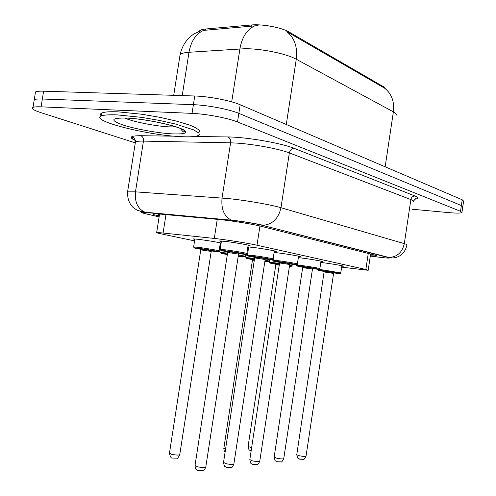 <?xml version="1.0" encoding="UTF-8"?>
<svg xmlns="http://www.w3.org/2000/svg" width="496" height="496" viewBox="0 0 496 496"><rect width="100%" height="100%" fill="white"/><g stroke="black" fill="none" stroke-linecap="round" stroke-linejoin="round"><path stroke-width="0.74" d="M194.754 239.5L193.111 238.861L198.97 239.382C208.456 240.647 215.841 241.881 221.129 243.083M220.838 244.987L220.249 244.633L220.887 244.633M247.38 250.077L248.198 250.158M221.359 241.62L219.641 240.926L226.095 241.484C236.48 242.749 252.476 245.656 249.86 245.793L248.043 245.737M248.608 247.516L247.802 247.324M247.87 246.884L253.506 247.461C263.45 248.694 278.318 251.373 276.012 251.503L274.269 251.447M274.114 252.458L278.789 252.979C288.331 254.175 302.207 256.649 300.173 256.785L298.493 256.73M298.356 257.635L302.194 258.087C311.358 259.247 324.359 261.547 322.555 261.677L320.931 261.621M320.807 262.446L323.913 262.824C332.729 263.953 344.956 266.098 343.344 266.228L341.775 266.172M341.632 267.146L368.175 270.289L365.862 269.477L257.002 245.229C248.384 243.263 225.897 239.686 214.297 238.44L156.699 232.357C155.577 232.5 157.319 233.064 161.938 234.038L194.544 240.864M385.652 88.995L383.606 86.812L289.032 31.998C281.821 27.578 262.117 23.87 251.509 24.967L205.747 28.997C202.504 29.295 200.427 29.927 199.497 30.882L199.206 31.298M219.852 246.159L220.627 246.326M247.578 248.763L248.056 249.079L247.529 249.085M221.061 243.524L220.267 243.468M396.031 115.469C396.769 114.44 395.882 113.237 393.378 111.854C394.562 101.674 391.648 93.794 384.648 88.207L286.806 31.645C294.574 37.963 297.73 47.157 296.273 59.235C286.676 53.785 261.535 48.583 245.005 48.707L188.988 52.272C184.382 52.601 181.418 53.37 180.098 54.579L179.726 56.966M134.869 142.736L40.87 112.623C33.654 110.261 31.037 108.519 33.009 107.403C34.298 106.857 36.995 106.671 41.087 106.838L192.039 113.373L193.397 104.681C207.359 105.115 229.58 109.38 238.843 113.361L461.379 205.536L462.774 206.813L461.379 205.536L238.843 113.361C229.58 109.38 207.359 105.115 193.397 104.681L42.346 99.008L193.397 104.681L194.754 95.995C208.723 96.342 230.931 100.651 240.176 104.755L462.229 199.783L463.617 201.116L462.83 206.448M33.988 101.339L34.255 99.665C35.551 99.082 38.248 98.865 42.346 99.008C38.248 98.865 35.551 99.082 34.255 99.665L33.988 101.339M258.056 25.581L203.565 30.38C195.895 33.84 191.041 41.137 188.988 52.272L182.218 95.592M35.216 93.688L35.501 91.934C36.803 91.314 39.506 91.059 43.605 91.177L194.754 95.995M370.351 255.756L376.669 255.998C377.121 255.837 376.383 255.508 374.449 255.012L261.566 226.393C252.954 224.142 230.318 220.484 218.587 219.455L159.526 214.03L153.177 213.807C152.018 214.08 153.779 214.768 158.46 215.872L159.247 216.051M185.2 131.676L183.452 131.812M192.039 113.373C205.995 113.888 228.228 118.116 237.516 121.966L460.53 211.29L461.937 212.517C460.747 213.261 456.227 213.286 448.372 212.586L412.238 209.238M117.577 114.917L141.54 117.36L159.297 120.398L175.751 124.105L193.521 129.84L198.828 133.089L199.311 134.391L198.35 135.439C195.647 136.753 189.441 137.138 179.726 136.58C146.785 135.048 89.95 120.664 101.234 116.045C103.714 114.929 109.163 114.557 117.577 114.917M101.258 115.89C100.08 114.725 100.229 113.776 101.711 113.045C104.197 111.904 109.647 111.501 118.06 111.848L142.023 114.266L159.78 117.31L176.229 121.043L189.261 124.961L193.992 126.84L199.293 130.132L199.764 131.459L198.803 132.525M289.032 31.998L288.895 32.891M251.509 24.967L251.305 26.288M205.747 28.997L205.549 30.262M383.606 86.812L383.495 87.575M368.261 253.444L365.862 269.477M165.968 214.625L163.122 232.81M217.254 219.331L214.297 238.44M259.947 226.002L257.002 245.229M254.708 25.897C246.977 29.45 242.042 37.101 239.909 48.862L231.706 101.86M385.15 166.799L393.378 111.854L296.273 59.235L286.285 124.49M240.176 104.755L237.516 121.966M462.229 199.783L460.53 211.29M43.605 91.177L41.087 106.838M370.307 256.035L380.649 257.393C388.585 258.317 390.997 258.323 387.878 257.412L261.727 225.178C254.454 223.467 245.607 221.985 235.185 220.732L146.227 212.561C140.653 212.121 140.511 212.536 145.805 213.819L159.117 216.901M127.472 192.739L127.577 191.853L135.464 191.853L227.286 198.487C244.336 200.086 270.704 204.637 280.978 207.725L404.308 243.648C406.596 244.317 407.464 244.795 406.912 245.086C405.74 249.903 403.484 253.431 400.142 255.669L396.465 257.381C393.334 258.094 390.891 258.137 389.131 257.505L387.878 257.412M194.376 136.468L227.931 136.946C246.283 137.026 281.703 143.158 294.233 148.372L415.022 196.019C412.815 196.069 411.426 197.253 410.868 199.578L404.308 243.648C402.293 252.328 397.234 256.947 389.131 257.505L261.727 225.178M227.931 136.946C229.946 137.876 230.826 139.835 230.578 142.829L143.449 141.112L135.464 191.853C134.571 202.002 137.708 208.779 144.888 212.183L234.304 220.447C245.458 221.867 255.08 223.473 263.171 225.265C272.54 224.39 278.479 218.544 280.978 207.725L289.348 152.911C279.242 148.874 252.966 144.001 235.848 143.046L230.578 142.829L222.041 198.04C221.036 209.083 224.105 216.43 231.241 220.069L232.581 220.472M415.022 196.019C419.027 197.675 418.946 198.741 414.792 199.218M413.366 201.674C413.955 201.153 413.118 200.452 410.868 199.578L289.348 152.911C290.042 150.021 291.673 148.509 294.233 148.372M135.396 140.504C128.359 137.355 130.144 135.755 140.746 135.706L174.276 136.183M140.746 135.706C142.774 136.561 143.673 138.365 143.449 141.112C139.308 141.044 136.642 141.298 135.458 141.881L135.234 143.301M135.383 140.442C131.57 138.235 130.46 137.274 132.054 137.547C132.141 137.69 134.428 136.27 135.458 141.881L127.577 191.853C127.36 198.53 129.251 203.782 133.244 207.607L137.342 210.347L146.227 212.561M141.906 212.586L140.089 211.352M158.757 213.962L158.46 215.872M317.7 269.452L323.603 269.998L340.758 272.93C341.347 273.693 340.343 273.724 337.739 273.029L323.832 270.847C314.359 269.638 319.443 270.394 317.7 269.371L317.719 269.235M333.889 272.93L334.242 272.98C346.723 274.691 336.034 272.484 323.863 270.859C316.417 269.923 316.566 270.134 324.322 271.486M326.734 271.709C322.828 271.033 322.747 270.928 326.492 271.393L334.199 272.75M296.775 454.596L324.204 271.182L334.23 272.732L333.597 273.408L324.372 272.013M306.02 456.258C304.532 458.943 303.719 459.953 303.589 459.302L299.789 459.222C297.6 457.38 298.208 460.331 296.751 454.758L299.045 455.681C303.143 456.537 305.474 456.68 306.038 456.109L333.597 273.408M269.216 262.186L279.756 263.407M289.633 265.038L292.076 265.67C292.59 266.402 291.735 266.464 289.509 265.837M289.459 266.185C291.846 266.439 291.865 266.321 289.509 265.85M269.285 261.646L269.21 262.099C270.345 262.93 266.935 262.564 274.84 263.512L279.639 264.201L274.877 263.525C267.927 262.657 268.231 262.886 275.788 264.207M277.971 264.399C274.362 263.767 274.276 263.661 277.71 264.089L279.614 264.362L275.677 263.909L275.832 264.74M279.49 265.155L275.832 264.709L248.081 446.487L251.652 447.659M248.105 446.319L248.081 446.487C248.899 451.155 249.593 449.76 250.988 450.864L251.156 450.914M296.019 265.013L301.897 265.534C309.975 266.6 321.458 268.578 319.87 268.627C320.063 269.285 319.505 269.409 318.196 268.999L302.145 266.414C292.907 265.248 297.699 265.955 296.019 264.92L296.05 264.69M312.759 268.627L313.342 268.708C326.132 270.45 314.631 268.076 302.182 266.426C294.667 265.496 294.903 265.732 302.882 267.127M305.269 267.344C301.345 266.65 301.258 266.538 305.009 267.003L313.088 268.435M274.176 457.002L276.427 458.13C280.724 459.036 283.173 459.172 283.768 458.54L312.461 269.117L302.92 267.666M272.682 260.233L278.516 260.722C286.924 261.82 299.169 263.946 297.389 263.99C297.631 264.678 297.036 264.802 295.597 264.356L278.777 261.64C269.874 260.524 274.207 261.144 272.67 260.121L272.75 259.619M290.011 263.996L290.848 264.108C303.967 265.887 291.561 263.326 278.826 261.652C271.25 260.729 271.579 260.989 279.794 262.44M282.162 262.638C278.219 261.938 278.126 261.814 281.877 262.279L290.365 263.785M249.829 459.594L252.055 460.765C256.581 461.726 259.154 461.85 259.774 461.15L289.714 264.498L279.818 262.992M247.479 255.074L253.245 255.527C262.012 256.655 275.137 258.955 273.116 258.993C273.848 259.836 272.75 259.861 269.824 259.061L253.537 256.482C244.981 255.415 248.899 255.973 247.467 254.944L248.694 246.94M265.459 258.999L266.588 259.154C280.048 260.964 266.625 258.193 253.586 256.494C245.433 255.539 246.648 255.967 257.238 257.771M257.201 257.554C253.251 256.841 253.146 256.717 256.885 257.17L265.831 258.776M223.535 462.39L225.73 463.617C230.504 464.634 233.213 464.746 233.87 463.965L265.155 259.507L254.888 257.939M220.187 249.488L225.86 249.891C235.011 251.057 249.135 253.549 246.841 253.58C247.628 254.467 246.475 254.479 243.375 253.623L226.176 250.889C216.826 249.73 221.892 250.232 220.162 249.327L221.452 240.988M238.867 253.592L240.343 253.791C254.15 255.632 239.574 252.625 226.238 250.908C218.581 249.996 219.133 250.331 227.881 251.9M230.163 252.055C226.213 251.329 226.095 251.193 229.815 251.639L239.277 253.344L238.57 254.057M195.04 465.422L197.191 466.705C202.244 467.784 205.115 467.889 205.797 467.009L238.557 254.107L227.881 252.464M245.873 257.505L254.808 258.459M265.062 260.096L269.533 261.119C270.481 261.993 268.95 261.931 264.938 260.927C269.936 261.869 269.911 262.037 264.858 261.429M246.345 254.256L245.867 257.399C246.828 258.199 243.939 257.951 251.466 258.831L254.677 259.284L251.509 258.85C244.516 257.988 244.906 258.242 252.681 259.613M254.609 259.749C251.212 259.135 251.193 259.036 254.553 259.458L254.653 259.47M254.522 260.295L252.712 260.146M223.832 448.409L225.531 449.37M220.745 252.464L227.776 253.121M238.458 254.77L245.278 256.234C245.105 257.35 245.818 256.866 238.328 255.626C246.016 257.015 246.338 257.269 239.295 256.401L238.229 256.258M220.732 252.34C221.532 253.127 219.182 252.972 226.288 253.797L226.337 253.809C219.387 252.966 219.79 253.233 227.546 254.615M198.784 247.405C207.452 248.515 221.297 250.945 219.108 250.957C219.871 251.819 218.736 251.832 215.71 251.001L199.101 248.353C191.803 247.523 194.624 247.684 193.607 246.884L198.784 247.405M211.507 250.951L213.162 251.174C226.139 252.917 211.637 249.99 199.156 248.372C192.119 247.529 192.727 247.845 200.979 249.321M203.05 249.457C199.435 248.794 199.324 248.67 202.709 249.085L211.891 250.728M169.483 453.084L171.436 454.218C176.285 455.241 179.062 455.353 179.769 454.553L211.197 251.46L200.992 249.879M193.626 247.02L194.847 238.929M182.894 129.574L181.195 129.809M176.192 126.914L169.272 126.877C155.676 126.238 133.443 121.861 124.707 118.054M126.592 118.06C141.875 118.761 167.009 123.448 178.715 127.726C189.881 132.364 187.606 134.41 171.901 133.858C157.133 133.021 134.459 128.873 122.208 124.719C109.715 120.044 111.172 117.825 126.592 118.06M199.497 30.882L199.448 31.205M370.605 254.039L368.199 270.128M159.563 214.036L156.699 232.357M200.725 30.764L193.905 33.951L190.396 36.53C185.237 41.218 181.803 47.238 180.098 54.579L173.712 95.325M35.501 91.934L33.009 107.403M414.941 199.119L416.169 198.803C416.349 197.904 415.456 198.673 413.484 201.097M461.987 212.17L462.774 206.813M340.771 272.862L341.849 265.713M292.088 265.589L292.287 264.3M283.743 458.713C282.28 461.429 281.449 462.483 281.251 461.857L277.208 461.77C275.137 459.984 275.522 462.787 274.145 457.182L302.771 266.811L313.119 268.417L312.474 269.086M319.883 268.541L321.005 261.132M259.749 461.354C258.286 464.132 257.443 465.211 257.226 464.597L252.879 464.516C250.864 462.706 251.168 465.515 249.798 459.804L279.694 262.099L290.396 263.773L289.72 264.461M297.402 263.891L298.573 256.196M233.839 464.206C232.37 467.046 231.52 468.162 231.279 467.554L226.585 467.468C224.657 465.663 224.862 468.466 223.498 462.638L254.783 257.009L265.862 258.757L265.162 259.464M273.135 258.875L274.356 250.871M205.766 467.294C204.29 470.202 203.422 471.361 203.149 470.766L198.084 470.667C195.926 469.086 195.684 470.121 194.996 465.719L227.807 251.497L239.301 253.332M246.859 253.444L248.143 245.105M254.646 259.476L252.576 259.29L223.801 448.601C224.13 450.876 224.564 452.048 225.11 452.116M269.551 261.032L269.774 259.544M245.297 256.128L245.57 254.343M211.209 251.41L211.916 250.716L200.892 248.955L169.44 453.344C170.295 456.897 171.269 458.465 172.372 458.05L177.177 458.155C177.407 458.763 178.256 457.647 179.738 454.807M219.127 250.84L220.354 242.897M180.606 128.52C184.004 133.976 184.276 131.384 184.896 131.973C189.931 129.115 149.178 118.767 126.815 118.129C122.14 117.93 119.003 118.048 117.409 118.482L118.91 118.048M101.234 116.045L101.711 113.045"/></g></svg>
